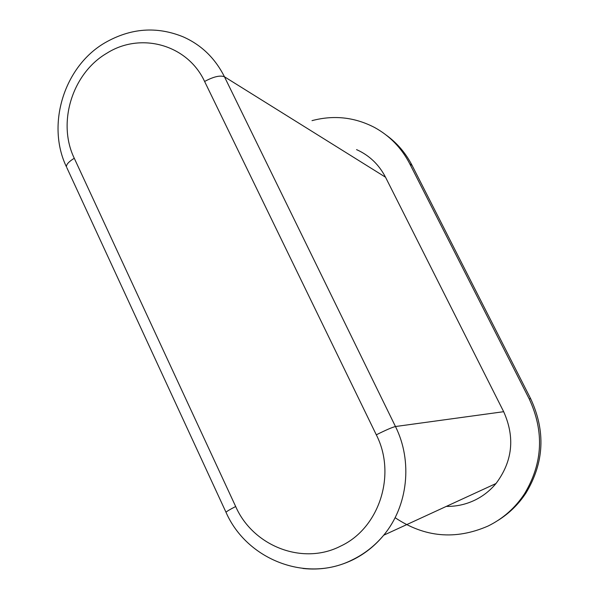 <?xml version="1.0" encoding="UTF-8"?>
<svg xmlns="http://www.w3.org/2000/svg" width="599" height="599" viewBox="0 0 599 599"><rect width="100%" height="100%" fill="white"/><g stroke="black" fill="none" stroke-linecap="round" stroke-linejoin="round"><path stroke-width="0.9" d="M530.677 398.732L412.134 165.496L409.753 163.789L529.187 398.867C544.394 431.579 542.836 463.229 524.499 493.816L526.034 492.917C544.221 462.578 545.771 431.183 530.677 398.732L529.187 398.867M412.134 165.496C405.83 153.232 397.227 143.131 386.325 135.187M409.753 163.789C401.54 147.96 389.822 135.868 374.6 127.497C354.683 117.149 333.815 114.866 312.004 120.646M497.851 520.509C509.21 513.433 518.607 504.238 526.034 492.917M395.1 517.686C424.541 537.408 455.502 540.208 487.998 526.072C502.995 518.704 515.162 507.952 524.499 493.816M356.555 149.615C369.276 155.321 378.935 164.523 385.516 177.214L224.46 76.777L395.467 426.525C412.838 461.193 408.009 506.095 383.689 535.221C375.019 545.749 364.694 553.963 352.721 559.87C336.863 567.493 320.263 570.36 302.937 568.466M226.078 512.444L226.003 512.28C246.751 559.818 306.568 582.924 351.972 560.02C364.237 554.112 374.809 545.846 383.689 535.221L495.994 483.528C512.624 461.335 515.177 437.39 503.669 411.693L385.516 177.214M495.994 483.528C490.169 490.529 483.206 496.032 475.112 500.023C466 504.433 456.393 506.559 446.3 506.402M503.669 411.693L395.467 426.525C392.173 427.319 385.786 430.082 376.307 434.822C396.665 474.46 379.377 528.168 340.689 546.086C302.772 565.711 253.04 546.206 235.677 506.514L74.276 158.271C56.995 122.773 72.247 73.303 106.824 53.236C140.66 31.702 187.532 44.536 204.603 81.471L376.307 434.822M105.035 42.731C130.672 28.071 156.676 26.094 183.054 36.801C201.264 44.82 215.063 58.14 224.46 76.777C220.133 75.1 213.514 76.672 204.603 81.471M66.803 167.623L226.003 512.28C226.557 511.471 229.784 509.547 235.677 506.514M104.773 42.888C64.086 66.549 46.116 124.734 66.452 166.859C66.234 164.463 68.84 161.603 74.276 158.271"/></g></svg>
